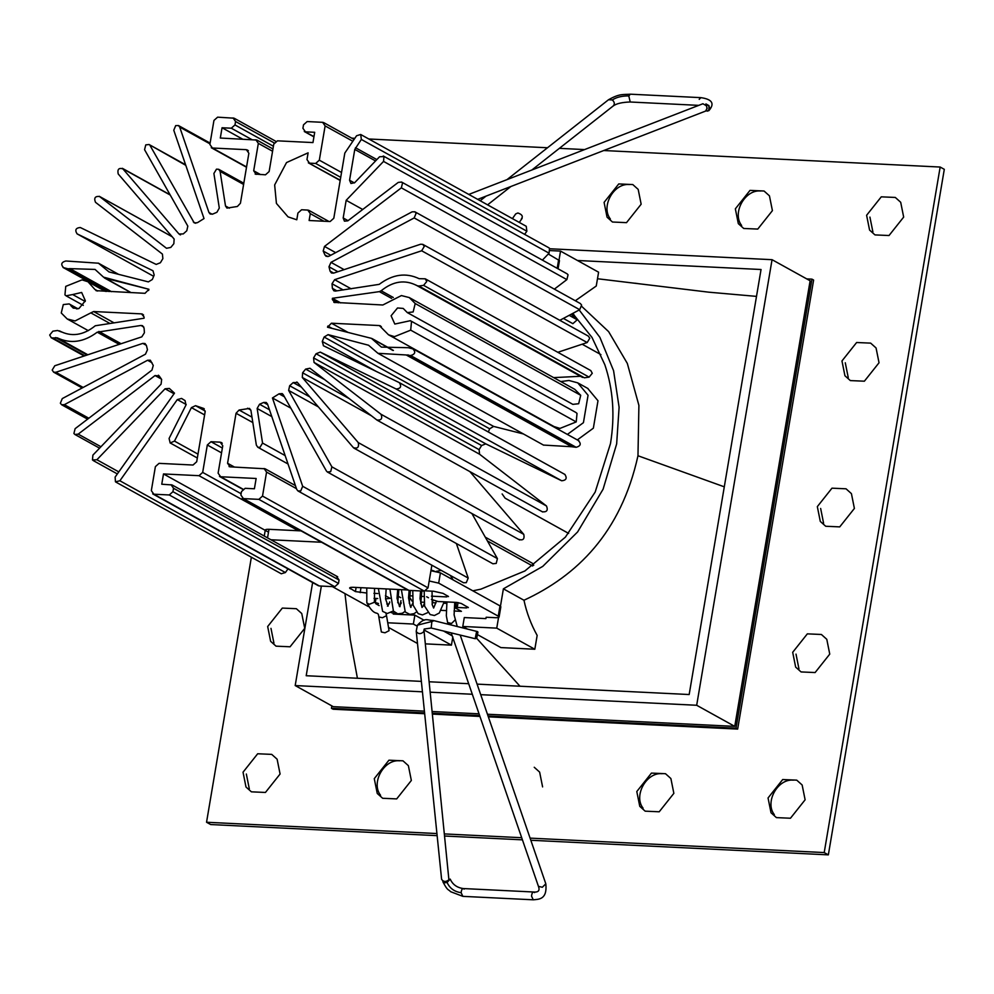 <?xml version="1.0" encoding="UTF-8"?>
<svg xmlns="http://www.w3.org/2000/svg" width="994" height="994" viewBox="0 0 994 994"><rect width="100%" height="100%" fill="white"/><g stroke="black" fill="none" stroke-linecap="round" stroke-linejoin="round"><path stroke-width="1.49" d="M707.069 111.166L708.908 110.607L708.983 105.65L705.914 103.91C710.375 106.532 710.76 108.942 707.069 111.166M521.316 219.003C523.316 216.468 522.173 214.455 517.886 212.989L515.712 213.896L512.419 218.618M706.461 105.861L707.107 108.172L705.653 111.067M707.107 108.719L706.411 105.762L702.92 103.749M545.818 883.815C547.47 899.843 538.562 899.247 533.281 899.806L462.869 896.352L450.642 891.705C447.971 888.773 447.971 891.519 442.827 881.666L444.914 882.771L447.089 882.461L450.207 879.106C452.643 884.523 456.991 887.667 463.254 888.549L533.666 892.003C538.425 892.438 540.015 890.549 538.437 886.35L542.326 887.269L545.818 883.815L460.284 635.328M378.826 616.951L381.373 632.01L385.001 632.793L389.076 630.681L386.529 615.646L382.454 617.734L378.826 616.939C378.068 609.31 375.372 618.616 366.823 602.749L366.761 587.963M477.928 632.085L476.71 638.334L475.182 638.707L476.412 632.457L477.928 632.085L477.493 631.6L433.098 620.442C427.085 620.529 425.32 616.752 417.43 625.164L431.868 621.498L431.185 628.009L424.214 629.04L423.991 630.457L448.903 879.789C445.958 882.1 443.523 881.964 441.609 879.367L416.275 631.55C418.35 634.234 420.822 634.296 423.692 631.762L423.941 630.159M431.197 628.022L475.182 638.707M431.446 599.407L438.031 601.507L456.569 602.414L461.303 603.482L468.348 607.595M399.936 606.7L400.967 600.6M467.925 607.148L466.497 607.918L457.228 607.458L455.799 608.229L461.427 611.347L454.047 610.987M446.244 610.602L441.261 610.353M378.515 603.52L374.887 602.389M374.017 598.363L377.757 598.55M385.56 598.922L390.058 598.313M389.25 597.866L385.423 595.741M377.77 593.53L373.918 593.331M366.19 592.958L355.417 591.592L349.627 587.963M350.696 587.392L350.447 588.833C348.844 587.752 349.801 587.243 353.317 587.305L407.652 589.976M425.743 590.858L433.62 591.244L443.1 593.393L448.48 596.586M448.07 596.139L446.629 596.909L431.458 596.164M426.674 596.76L428.476 597.754M270.952 539.767L321.584 542.252M301.058 530.883L268.989 529.305C265.473 529.243 264.516 529.752 266.119 530.833M368.252 606.514L332.356 586.609M396.643 614.23L391.226 612.59M500.007 605.88L498.267 616.168L499.1 617.05L500.839 606.762L500.007 605.88L440.417 572.855L430.936 570.718L429.197 580.993L438.677 583.13L498.267 616.168C499.87 617.262 498.913 617.771 495.397 617.696L486.141 617.249L485.904 618.616L464.285 617.56L462.782 626.468L467.515 629.09M400.768 597.68L398.83 596.611M456.296 602.401L455.799 608.229M388.965 604.116L386.765 604.004M558.069 268.802L559.448 260.602L548.29 253.992M502.132 493.943L505.101 498.168L568.63 533.405M600.935 354.622L582.161 344.21M532.635 566.008L487.408 540.935M569.152 315.334L577.216 319.795L571.19 314.241M485.271 537.158L532.362 563.263L533.741 565.238M577.216 319.795L572.879 323.671L563.387 318.403M560.765 381.559L568.978 380.491L577.75 382.864L588.063 395.252L583.428 422.674L567.388 434.415M577.315 439.92L593.356 428.178L597.99 400.756L587.678 388.368M498.553 617.485L496.751 628.133L462.782 626.468M579.191 309.979L599.891 337.351L613.584 370.712L619.1 407.279L616.653 443.933L603.085 489.21L577.613 531.939L542.761 566.381L503.399 588.833L500.467 606.178M550.216 250.587L560.529 251.097L559.026 259.968M379.745 622.393L379.571 621.337M393.487 612.702L393.251 614.068L414.871 615.124L413.367 624.046L387.735 622.778M572.693 313.445L591.977 337.401L604.837 364.723C613.186 389.499 615.062 415.803 610.478 443.635L595.17 492.08L565.387 537.145L524.907 570.966L480.847 589.169L472.821 590.821M575.315 300.747L596.251 286.023L598.599 272.194L560.529 251.097M724.291 486.824L637.974 455.749L638.906 405.39L627.326 363.431L608.626 331.636L581.788 306.45M597.481 278.742L708.821 292.186L756.496 296.386M503.399 588.833L523.975 600.252C576.719 575.812 620.964 532.97 637.974 455.749M637.452 283.514L634.98 283.203M425.357 643.864L451.438 645.143L423.978 629.923M416.983 626.046L413.367 624.046M388.53 627.438L417.468 643.478M452.842 636.856L451.438 645.143M452.183 635.812L443.858 631.202M424.152 620.281L414.871 615.124M523.975 600.252C526.584 612.553 530.982 624.282 537.158 635.414L534.822 649.244L496.751 628.133M477.94 634.868L500.852 647.579L534.822 649.244M446.791 603.383L443.896 603.246M436.031 602.861L432.489 602.687M423.904 602.265L421.096 602.128M410.199 598.239L412.51 601.693M423.854 596.499L421.866 596.4M412.262 595.94L410.41 595.841M572.445 313.57L573.936 314.651M572.507 313.532L573.55 314.278M251.37 557.199L206.541 822.249L436.913 833.556M444.803 833.941L521.688 837.718M530.1 838.128L824.212 852.566L940.162 167.042L603.78 150.529M584.571 149.585L559.398 148.342M547.495 147.758L368.799 138.986M354.771 138.303L351.739 138.154M854.393 508.443L839.744 526.882L825.703 526.261L820.298 521.428L817.329 506.617L831.978 488.178L846.031 488.799L851.423 493.633L854.393 508.443M903.67 217.09L889.021 235.528L874.981 234.907L869.576 230.074L866.606 215.276L881.268 196.837L895.308 197.446L900.701 202.279L903.67 217.09M879.031 362.76L864.382 381.199L850.342 380.59L844.937 375.757L841.968 360.946L856.629 342.508L870.669 343.129L876.062 347.962L879.031 362.76M641.155 204.205L626.506 222.644L612.466 222.022L607.061 217.189L604.091 202.378L618.753 183.94L632.793 184.561L638.185 189.394L641.155 204.205M772.413 210.641L757.763 229.08L743.723 228.471L738.318 223.638L735.349 208.827L750.01 190.388L764.051 191.01L769.443 195.843L772.413 210.641M534.238 767.269L539.63 772.102L542.6 786.9M805.115 799.797L790.466 818.236L776.413 817.615L771.021 812.781L768.051 797.971L782.7 779.532L796.753 780.153L802.146 784.987L805.115 799.797M673.857 793.349L659.208 811.787L645.168 811.166L639.763 806.333L636.794 791.535L651.455 773.096L665.495 773.705L670.888 778.538L673.857 793.349M829.754 654.114L815.105 672.553L801.065 671.932L795.66 667.111L792.69 652.3L807.339 633.861L821.392 634.483L826.784 639.304L829.754 654.114M411.342 780.464L396.693 798.903L382.653 798.281L377.248 793.448L374.278 778.637L388.94 760.199L402.98 760.82L408.372 765.653L411.342 780.464M280.084 774.015L265.435 792.454L251.395 791.833L245.99 787.012L243.033 772.201L257.682 753.763L271.722 754.384L277.115 759.205L280.084 774.015M488.054 715.991L736.007 728.167L811.961 279.14L813.614 280.06L737.66 729.087L488.34 716.848M479.94 716.438L432.539 714.102M424.649 713.717L333.089 709.219L331.437 708.312L331.847 705.877M304.723 628.345L290.074 646.783L276.034 646.162L270.629 641.329L267.672 626.518L282.321 608.079L296.361 608.701L301.754 613.534L304.723 628.345M331.437 708.312L424.562 712.884M432.452 713.27L479.642 715.581M811.961 279.14L806.706 278.892M480.711 694.669L696.682 705.268L772.052 259.683L810.122 280.78L734.752 726.378L487.445 714.239M479.033 713.829L432.278 711.53M424.388 711.145L333.263 706.672L295.193 685.562L312.625 582.546M295.193 685.562L422.413 691.812M430.303 692.197L472.299 694.259M772.052 259.683L549.819 248.761M577.477 260.49L761.044 269.511L689.165 694.533L477.083 684.12M468.671 683.71L429.234 681.772M421.344 681.387L306.202 675.734L321.36 586.075M437.124 835.656L210.678 824.548L206.541 822.249M246.338 774.028L249.308 788.838M270.977 628.357L273.946 643.168M736.007 728.167L737.66 729.087M696.682 705.268L734.752 726.378M824.212 852.566L828.35 854.865L944.3 169.328L940.162 167.042M629.413 184.561C613.708 182.846 600.55 206.665 610.378 219.028M760.671 191.01C744.966 189.295 731.808 213.101 741.636 225.476M828.35 854.865L530.833 840.265M522.422 839.843L445.014 836.041M823.604 523.266L820.646 508.456M872.894 231.913L869.924 217.102M848.255 377.596L845.285 362.785M774.326 814.62C764.51 802.245 777.668 778.439 793.374 780.153M643.081 808.172C633.253 795.809 646.411 771.99 662.116 773.705M798.965 668.937L796.008 654.127M380.565 795.287C370.737 782.924 383.895 759.105 399.6 760.82M341.538 172.484L319.322 160.171L325.125 125.903L322.615 122.324L307.171 121.554L303.505 124.834L302.921 128.263L305.431 131.842L314.7 132.301L312.961 142.577L277.45 140.837L273.772 144.118L269.138 171.54L265.473 174.807L255.16 174.087M526.199 226.259L360.685 134.488L356.573 135.756L344.819 153.064L333.798 218.258L330.12 221.538L309.122 220.506L310.29 213.648L307.78 210.069L301.604 209.759L297.927 213.039L296.796 219.786L288.049 216.866L276.419 203.41L274.655 184.934L286.52 162.569L308.115 152.827L306.972 159.562L309.482 163.153L315.657 163.451L340.718 177.342M396.159 389.002L561.672 480.773L485.793 443.871L481.593 445.523L316.08 353.752L320.267 352.1L396.159 389.002C400.706 388.592 401.775 386.48 399.352 382.665L323.348 345.701M316.08 353.752L313.582 357.902L479.108 449.673L481.593 445.523M479.108 449.673L479.568 454.221L546.501 505.996L380.975 414.237L314.042 362.45L313.582 357.902M546.501 505.996C548.203 510.307 546.837 512.233 542.401 511.786L542.687 511.972M380.975 414.237C382.69 418.536 381.323 420.474 376.888 420.015L377.161 420.213M324.752 379.683L305.655 369.097L309.954 368.24L376.888 420.015M305.655 369.097L302.598 372.8L349.391 398.743M469.851 471.591L523.776 534.35L358.25 442.578L302.313 377.484L302.598 372.8M518.918 539.407C523.105 540.711 524.733 539.021 523.776 534.35M358.25 442.578C359.207 447.25 357.591 448.94 353.392 447.635L354.038 448.17M301.418 387.151L293.193 382.591L297.454 382.541L353.392 447.635M296.808 381.994L297.454 382.541M293.193 382.591L289.664 385.747L309.817 396.917M471.889 513.513L497.41 558.603L331.884 466.845L288.645 390.418L289.664 385.747M492.9 563.772L496.217 563.424L497.41 558.603M331.884 466.845L330.691 471.653L327.374 472.001L326.417 471.019L283.166 394.593L282.197 393.599L279.065 393.823L272.443 397.96L290.844 408.161M456.383 543.532L468.199 578.061L302.673 486.29L272.443 397.96M302.673 486.29L300.76 490.912L297.989 490.974L463.515 582.745L466.273 582.683L468.199 578.061M297.989 490.974L296.746 489.458L267.498 404.024L266.243 402.483L263.683 402.458L259.546 404.247L269.461 409.752M285.154 455.587L262.553 443.063L257.148 408.472L259.546 404.247M262.553 443.063L259.968 447.362L257.794 447.238L256.353 445.126L250.948 410.534L249.506 408.422L239.094 410.025L251.991 417.169M265.112 468.783L230.086 466.845L227.576 463.266L236.038 413.268L239.094 410.025M230.086 466.845L229.042 466.571M264.069 468.509L266.566 472.088L296.485 488.675M431.868 565.201L428.029 587.852L262.515 496.081L266.566 472.088M262.515 496.081L258.85 499.361L424.363 591.132L428.029 587.852M424.363 591.132L408.919 590.374L243.406 498.603L258.85 499.361M407.875 590.101L408.919 590.374M242.921 489.11L220.631 476.747L256.141 478.487L254.402 488.775L245.145 488.315L241.48 491.595L240.896 495.024L243.406 498.603L242.35 498.329M241.12 493.72L202.677 472.411L207.324 444.989L210.989 441.709L220.246 442.168L222.755 445.747L218.121 473.169L220.631 476.747L219.575 476.474M222.271 443.287L221.302 442.442M202.677 472.411L199.011 475.691L298.324 530.746M268.504 532.163L163.501 473.939L199.011 475.691M172.074 484.948L161.761 484.227L163.501 473.939M171.018 484.687L173.528 488.265L339.053 580.024L336.544 576.445M339.053 580.024L338.469 583.453L172.944 491.682L173.528 488.265M172.944 491.682L169.278 494.962L334.804 586.733L338.469 583.453M334.804 586.733L319.36 585.975L153.834 494.204L169.278 494.962M318.316 585.702L319.36 585.975M204.279 408.845L203.236 408.273L205.149 411.752L196.7 461.75L193.035 465.03L159.052 463.353L155.387 466.633L151.337 490.626L153.834 494.204L152.79 493.931M197.98 454.134L174.484 441.1L191.407 407.615L195.532 405.676L203.733 408.459M174.484 441.1L170.173 442.964L169.079 438.478L185.99 404.98L185.058 400.594L181.579 398.432L177.305 399.588L119.889 480.773L115.453 481.817L115.118 477.083L174.484 393.152L169.365 388.443L165.066 388.791L96.89 459.75L92.467 459.961L92.902 455.115L161.09 384.156L161.649 379.459L159.226 376.018L155.052 375.546L78.203 434.129L74.885 434.477L73.916 433.483L75.122 428.675L151.97 370.103L153.262 365.469L150.33 360.201L147.559 360.263L64.361 404.67L61.603 404.732L60.361 403.216L62.287 398.582L145.484 354.175L147.46 349.751L146.404 345.427L145.012 343.526L142.825 343.39L55.813 372.29L53.639 372.166L52.197 370.054L54.794 365.755L141.807 336.854L144.416 332.754L144.093 328.194L142.589 325.709L140.986 325.46L97.238 332.182C83.844 342.222 70.549 344.11 57.317 337.848L87.845 354.771M287.987 568.891L285.402 572.544L119.889 480.773M281.252 573.774L285.402 572.544M158.369 375.198L159.226 376.018M84.888 355.753L52.806 337.972L57.317 337.848M52.806 337.972L51.216 337.724L49.7 335.015L52.881 331.164L57.615 330.493L61.442 331.984M61.491 332.008L59.404 330.853C71.282 337.165 83.248 335.463 95.287 325.759L144.055 318.229L144.105 317.024L141.546 313.88L142.602 314.166M60.41 331.437L59.404 330.853M109.377 323.149L90.852 312.874L93.635 311.532L141.546 313.88L143.571 314.999M90.852 312.874L75.047 320.963L67.194 318.95L61.255 312.986L63.305 304.562L69.145 303.928L76.786 308.948M85.198 301.48L72.686 294.547L81.657 292.46L85.347 300.76L78.936 308.55L73.258 308.103L70.81 305.63M72.686 294.547L66.089 295.827L64.945 294.858L65.753 286.371L81.993 279.873L87.994 281.762L94.828 289.378L97.76 290.993M148.591 290.484L148.951 289.291L145.025 293.317L96.008 290.658M97.114 290.969L94.828 289.378M104.991 278.158L148.951 289.291L103.513 277.14L131.109 292.634M111.477 291.677L69.928 268.628L95.051 269.424L103.513 277.14M69.928 268.628L68.052 268.802L109.079 291.553M106.433 291.428L63.616 267.684L68.052 268.802M76.985 233.789L153.635 276.295L77.097 233.863L152.977 270.753L154.182 275.04L152.33 279.488L148.367 281.886L108.967 271.909L98.481 263.211L65.828 260.987C61.293 262.254 60.559 264.491 63.616 267.684L63.069 267.473M77.097 233.863C74.687 230.049 75.743 227.937 80.303 227.514L156.182 264.416L160.382 262.764L162.879 258.626L162.407 254.079L95.486 202.291C93.771 197.98 95.138 196.054 99.574 196.501L172.186 236.758M172.124 236.696L99.251 196.29L166.507 248.289L170.794 247.419L173.851 243.716L174.136 239.032L118.199 173.95C117.255 169.266 118.87 167.588 123.057 168.893L170.235 195.048M122.424 168.346L178.995 233.988L183.256 233.925L186.797 230.77L187.816 226.11L144.565 149.684L145.77 144.875L149.075 144.515L185.791 165.327M179.641 234.522L180.573 234.857M210.107 143.086L178.46 125.542L175.702 125.604L173.776 130.239L204.018 218.568L197.396 222.693L194.265 222.929L150.044 145.509M178.46 125.542L179.703 127.07L209.982 143.857M246.562 166.955L212.393 148.007L246.363 149.684L248.873 153.262L240.424 203.261L237.355 206.491L226.955 208.094L225.501 205.982L220.096 171.403L218.655 169.291L216.493 169.154L213.896 173.465L219.301 208.044L216.916 212.281L212.766 214.058L210.206 214.033L208.951 212.505L179.703 127.07M248.388 150.802L247.419 149.957M234.099 118.199L217.611 117.168L213.946 120.436L209.883 144.428L212.393 148.007L211.349 147.733M233.056 117.926L235.566 121.504L274.182 142.912M273.412 146.242L234.982 124.933L235.566 121.504M234.982 124.933L231.316 128.201L251.83 139.582M242.573 139.123L222.047 127.754L231.316 128.201M256.874 140.055L220.308 138.029L222.047 127.754M255.831 139.781L258.341 143.36L272.567 151.25M256.203 174.36L253.694 170.782L258.341 143.36M313.98 136.576L304.388 131.568M323.671 122.585L322.615 122.324M319.322 160.171L315.657 163.451M340.234 180.187L308.438 162.879M308.823 210.343L307.78 210.069M360.723 134.513L361.344 139.446L526.87 231.204L526.236 226.284M362.711 209.485L346.173 200.316L383.547 161.413L383.982 156.567L379.559 156.779L354.647 182.71L350.957 183.505L349.565 180.237L354.783 149.423L361.344 139.446M526.87 231.204L524.633 234.36M383.547 161.413L549.073 253.184L549.508 248.326L548.862 247.792M549.073 253.184L542.401 260.117M330.778 255.259L323.199 251.047L324.491 246.425L401.34 187.841L402.533 183.033L401.576 182.051L398.259 182.399L347.813 220.842L344.446 221.165L343.178 217.972L346.173 200.316M401.34 187.841L566.866 279.612L568.059 274.804L567.102 273.81M566.866 279.612L554.366 289.13M323.199 251.047L324.963 254.998L327.883 256.614M414.858 211.784L416.101 213.312L414.175 217.934L579.701 309.706L581.614 305.071L580.372 303.555L414.858 211.784L412.088 211.846L328.89 256.266L326.119 256.315L324.963 254.998M337.898 271.71L328.989 266.777L330.977 262.354L414.175 217.934M579.701 309.706L559.821 320.317M328.989 266.777L330.058 271.101L333.686 273.114M343.216 289.962L332.033 283.762L334.655 279.674L421.667 250.774L424.252 246.475L422.81 244.362L420.636 244.226L333.624 273.126L331.449 272.99L330.058 271.101M421.667 250.774L587.181 342.545L589.777 338.233L588.336 336.121M587.181 342.545L557.82 352.298M332.033 283.762L332.369 288.335L336.929 290.857M423.581 285.353L589.107 377.124L584.36 377.795L418.847 286.023L423.581 285.353L426.761 281.513L425.246 278.805L419.133 278.68C405.912 272.406 392.605 274.294 379.223 284.346L335.463 291.068L333.86 290.82L332.369 288.335M589.107 377.124L592.275 373.272L590.771 370.563M582.571 377.434L417.058 285.676L584.36 377.795M418.847 286.023L417.058 285.676C405.167 279.364 393.214 281.053 381.162 290.77L379.36 291.627L391.611 298.424M416.051 285.079L417.058 285.676M580.484 376.279L553.646 377.621M340.756 302.921L332.406 298.299L379.36 291.627M332.406 298.299L332.344 299.505L338.308 302.81M554.018 426.55L388.492 334.779L394.469 336.643L410.696 330.145L411.504 321.658L410.36 320.689L394.804 324.056L391.102 315.769L397.525 307.966L403.204 308.426L407.316 312.588L413.144 311.954L415.206 303.53L409.267 297.566L401.414 295.566L382.827 304.996L333.847 302.362M334.903 302.636L332.344 299.505M572.842 404.359L578.67 403.726L580.72 395.301L574.78 389.337M553.981 426.538L559.982 428.414L576.222 421.916L577.029 413.429L575.886 412.46M388.468 334.767L379.348 325.56L380.453 325.858M332.12 328.405L327.858 326.044L327.511 327.237L331.424 323.212L379.348 325.56L381.361 326.678M536.648 416.921L535.741 416.871M413.392 349.043L408.41 347.714L381.41 347.105L371.458 338.358L327.511 327.237L371.458 338.358L392.829 350.41M412.845 348.844C415.902 352.038 415.157 354.262 410.634 355.541L576.147 447.3C580.682 446.033 581.415 443.796 578.359 440.603M576.147 447.3L571.749 446.741L406.235 354.97L410.634 355.541M543.494 445.076L571.749 446.741M406.235 354.97L377.968 353.317L368.873 345.514M523.428 433.956L493.62 426.414L489.644 428.799L324.131 337.028L328.095 334.643L368.625 345.253M488.34 431.992L489.644 428.799M324.131 337.028L322.267 341.489L376.477 371.545M323.472 345.763L322.267 341.489M561.672 480.773C566.232 480.351 567.301 478.238 564.878 474.436L399.352 382.665M608.502 99.748L612.316 99.934C614.714 102.208 614.951 104.271 613.025 106.109L531.889 169.986M612.316 99.934C616.479 97.213 621.983 95.871 628.792 95.909L630.221 101.997M630.395 94.194L628.792 95.909M699.217 99.363L700.807 97.648M366.848 602.861L369.209 604.302L374.129 602.389L374.44 601.035L375.807 603.706L379.136 605.594M455.028 620.057L451.512 623.486L447.611 622.542L448.195 624.232M533.256 899.806L531.542 896.153C531.939 892.6 532.958 891.407 534.598 892.575M464.173 889.108C462.545 887.953 461.527 889.145 461.129 892.699L462.844 896.352M461.129 892.699C454.457 891.767 449.785 888.363 447.089 882.461M424.214 629.04L423.692 631.762M431.868 621.498L433.521 620.915M375.981 598.45L375.272 602.6M360.163 592.66L360.996 587.69M355.417 591.592L356.113 587.442M446.629 596.909L446.878 595.481M268.989 529.305L267.535 537.878M440.417 572.855L438.677 583.13M389.462 603.097L389.66 601.892M466.733 606.489L466.497 607.918M457.228 607.458L458.06 602.563M557.199 268.318L558.64 259.732M476.71 638.334L519.999 686.233M325.125 125.903L352.721 141.198M310.29 213.648L323.957 221.227M485.793 443.871L320.267 352.1M479.568 454.221L314.042 362.45M371.445 415.803L302.313 377.484M318.415 406.919L288.645 390.418M284.408 396.792L279.065 393.823M267.734 404.707L263.683 402.458M271.809 416.598L257.148 408.472M250.836 410.062L247.543 408.236M252.836 422.574L236.038 413.268M234.422 467.056L227.576 463.266M222.37 448.033L210.989 441.709M221.55 452.879L207.324 444.989M195.532 405.676L205.211 411.044M204.615 414.933L191.407 407.615M186.201 404.521L177.305 399.588M174.049 393.773L165.066 388.791M118.783 471.889L96.89 459.75M161.326 379.025L155.052 375.546M100.953 446.741L78.203 434.129M152.007 362.723L147.559 360.263M88.826 418.238L64.361 404.67M146.391 345.365L142.825 343.39M83.148 387.449L55.813 372.29M143.819 327.026L140.986 325.46M121.094 343.725L98.903 331.424M119.193 344.359L97.238 332.182M87.124 355.007L55.664 337.562M113.527 322.565L93.635 311.532M195.719 223.277L193.296 221.935M212.144 214.269L208.951 212.505M220.096 171.403L243.605 184.437M229.428 208.156L225.501 205.982M260.54 174.571L253.694 170.782M376.863 159.587L355.479 147.721M375.558 160.941L354.783 149.423M354.423 182.921L349.565 180.237M348.049 220.668L343.178 217.972M335.686 252.638L324.491 246.425M344.135 269.647L330.977 262.354M351.18 288.832L334.655 279.674M393.313 297.504L381.162 290.77M415.206 303.53L580.72 395.301M410.696 330.145L576.222 421.916M348.099 332.443L331.424 323.212M573.476 446.629L407.95 354.858M493.62 426.414L328.095 334.643M519.29 222.42L522.136 218.345M510.928 186.487L487.594 204.851M613.31 105.911C616.442 103.575 622.045 102.27 630.121 101.997L698.732 105.364M507.015 179.616L608.477 99.773C619.672 93.374 623.188 94.765 630.494 94.194L700.919 97.648C712.238 99.288 714.91 103.6 708.908 110.607M480.177 200.738L486.054 196.116M705.703 111.042L477.692 199.359M468.795 194.426L702.882 103.761M386.529 615.646L385.933 613.273M398.842 589.541L397.749 602.774M393.326 610.999L387.25 613.509L382.615 611.36L378.366 588.535M409.13 590.374L408.522 597.841C409.95 605.594 410.795 608.651 411.056 607.011L410.547 606.974M420.561 590.945L420.015 598.624L422.015 607.483L423.096 606.203M436.403 601.32L433.707 607.806M397.712 589.492L397.028 598.326L399.563 606.564M386.157 588.92L385.56 598.91L388.132 606.104L387.399 606.067M410.398 590.436L409.279 603.271M404.831 611.534L402.396 613.236L397.799 613.845L393.413 611.111L389.909 589.107M421.866 591.008L420.711 603.756M416.337 612.056L414.063 613.646L409.814 614.367L405.266 612.006L401.39 589.666M432.937 600.239L432.104 604.277M427.78 612.602L422.462 614.926L418.188 613.683L413.119 605.184L412.771 590.56M431.048 570.034L434.204 571.065M444.194 601.805L439.311 613L434.428 615.51L430.141 614.553L424.6 606.116L424.202 591.119M436.043 571.413L441.261 570.407M450.344 575.451L453.115 579.887M433.632 608.042L432.253 604.824L432.055 591.169M423.245 605.942L424.14 603.892M410.808 606.775L412.746 603.383M399.315 606.278L401.29 602.898M387.735 605.818L389.747 602.376M374.539 588.349L374.44 601.035M446.94 601.942L446.331 615.708L447.623 622.579M454.755 602.327L454.096 614.851L457.24 626.506M451.239 633.054L538.437 886.35M417.43 625.164L416.213 631.252M264.255 536.064L265.286 529.951M588.05 388.567L578.123 383.063M344.98 593.604L350.31 639.875L357.418 678.243M542.724 511.997L377.211 420.226M519.626 539.978L354.1 448.207M492.949 563.797L327.424 472.038M288.036 463.999L257.732 447.201M295.429 485.581L265.199 468.833M407.776 590.051L242.263 498.28M242.698 489.296L219.488 476.424M337.687 576.768L172.161 484.997M318.217 585.652L152.703 493.881M197.334 458.01L170.061 442.889M281.302 573.799L115.776 482.028M117.342 473.927L93.175 460.533M99.574 448.17L74.935 434.502M87.609 419.157L61.603 404.732M82.167 387.971L53.577 372.129M84.167 355.989L51.116 337.674M88.329 330.667L67.294 319.012M77.954 308.811L69.046 303.878M83.31 305.382L66.2 295.901M105.327 291.366L87.969 281.737M130.91 292.621L104.382 277.922M106.234 291.416L62.995 267.436M118.559 274.332L98.294 263.099M170.086 194.774L122.349 168.309M185.605 164.768L149.025 144.49M243.803 183.231L218.717 169.328M246.512 167.24L211.25 147.696M275.736 141.272L234.199 118.236M272.952 148.963L256.974 140.092M313.93 136.861L304.288 131.519M353.988 139.396L323.758 122.635M340.184 180.473L308.339 162.83M328.915 221.476L308.923 210.393M548.8 247.755L383.274 155.983M567.04 273.785L401.526 182.014M588.398 336.158L422.872 244.4M590.858 370.613L425.333 278.854M574.681 389.275L409.155 297.504M572.929 404.409L407.416 312.65M575.774 412.398L410.249 320.627M393.413 350.435L372.079 338.606M578.98 440.851L413.454 349.08M543.681 445.188L378.155 353.417M565.002 474.498L399.476 382.727"/></g></svg>
